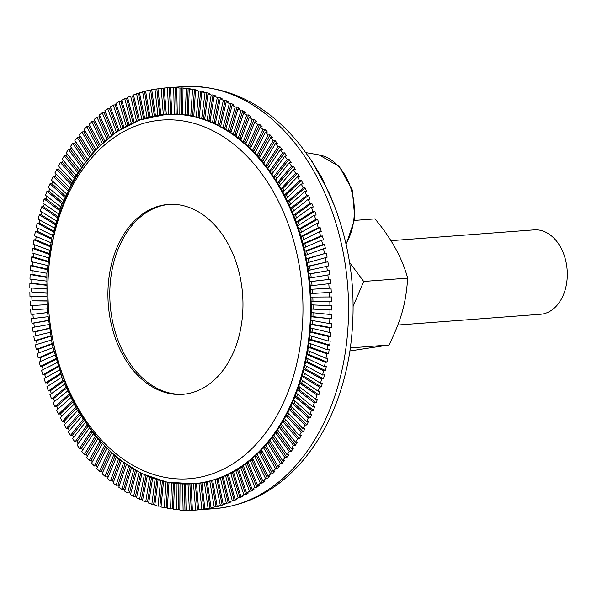 <?xml version="1.0" encoding="UTF-8"?>
<svg xmlns="http://www.w3.org/2000/svg" width="597" height="597" viewBox="0 0 597 597"><rect width="100%" height="100%" fill="white"/><g stroke="black" fill="none" stroke-linecap="round" stroke-linejoin="round"><path stroke-width="0.9" d="M311.679 160.899L328.589 191.771M334.559 205.965L321.477 176.876L308.962 156.832M82.707 450.011A211.614 149.631 85.7 0 1 81.408 448.295L79.543 448.437L90.983 431.041M89.072 428.504L77.125 445.131A211.614 149.631 85.7 0 0 79.543 448.437M81.408 448.295L91.945 432.28M93.266 433.959L81.796 451.392A211.614 149.631 85.7 0 0 84.304 454.563L95.244 436.385M87.468 456.011A211.614 149.631 85.7 0 1 86.169 454.421L96.281 437.616M86.169 454.421L84.304 454.563M97.61 439.168L86.632 457.392A211.614 149.631 85.7 0 0 89.229 460.421L99.647 441.474M92.393 461.742A211.614 149.631 85.7 0 1 91.095 460.28L100.766 442.698M91.095 460.28L89.229 460.421M102.087 444.116L91.639 463.115A211.614 149.631 85.7 0 0 94.319 465.988L104.184 446.302M97.475 467.197A211.614 149.631 85.7 0 1 96.184 465.847L105.378 447.511M96.184 465.847L94.319 465.988M106.699 448.81L96.796 468.548A211.614 149.631 85.7 0 0 99.55 471.272L108.855 450.869M102.706 472.361A211.614 149.631 85.7 0 1 101.415 471.13L110.117 452.048M101.415 471.13L99.55 471.272M111.43 453.235L102.102 473.682A211.614 149.631 85.7 0 0 104.93 476.249L113.639 455.168M165.966 114.423A185.16 130.93 85.7 0 1 170.302 114.199A185.16 130.93 85.7 0 1 175.794 114.199A185.16 130.93 85.7 0 1 181.294 114.534A185.16 130.93 85.7 0 1 186.786 115.184A185.16 130.93 85.7 0 1 192.271 116.161A185.16 130.93 85.7 0 1 197.734 117.46A185.16 130.93 85.7 0 1 203.167 119.072A185.16 130.93 85.7 0 1 208.562 121.004A185.16 130.93 85.7 0 1 213.898 123.251A185.16 130.93 85.7 0 1 219.181 125.803A185.16 130.93 85.7 0 1 224.39 128.661A185.16 130.93 85.7 0 1 229.524 131.818A185.16 130.93 85.7 0 1 234.576 135.265A185.16 130.93 85.7 0 1 239.524 138.997A185.16 130.93 85.7 0 1 244.374 143.019A185.16 130.93 85.7 0 1 249.106 147.31A185.16 130.93 85.7 0 1 253.718 151.862A185.16 130.93 85.7 0 1 258.202 156.683A185.16 130.93 85.7 0 1 262.546 161.742A185.16 130.93 85.7 0 1 266.747 167.048A185.16 130.93 85.7 0 1 270.792 172.585A185.16 130.93 85.7 0 1 274.68 178.346A185.16 130.93 85.7 0 1 278.403 184.316A185.16 130.93 85.7 0 1 281.956 190.488A185.16 130.93 85.7 0 1 285.321 196.853A185.16 130.93 85.7 0 1 288.508 203.398A185.16 130.93 85.7 0 1 291.508 210.107A185.16 130.93 85.7 0 1 294.306 216.972A185.16 130.93 85.7 0 1 296.903 223.979A185.16 130.93 85.7 0 1 299.298 231.121A185.16 130.93 85.7 0 1 301.478 238.382A185.16 130.93 85.7 0 1 303.448 245.748A185.16 130.93 85.7 0 1 305.201 253.21A185.16 130.93 85.7 0 1 306.739 260.755A185.16 130.93 85.7 0 1 308.045 268.359A185.16 130.93 85.7 0 1 309.134 276.023A185.16 130.93 85.7 0 1 309.992 283.724A185.16 130.93 85.7 0 1 310.627 291.455A185.16 130.93 85.7 0 1 311.03 299.201A185.16 130.93 85.7 0 1 311.201 306.94A185.16 130.93 85.7 0 1 311.141 314.671A185.16 130.93 85.7 0 1 310.858 322.373A185.16 130.93 85.7 0 1 310.336 330.029A185.16 130.93 85.7 0 1 309.589 337.641A185.16 130.93 85.7 0 1 308.619 345.178A185.16 130.93 85.7 0 1 307.418 352.633A185.16 130.93 85.7 0 1 305.992 359.998A185.16 130.93 85.7 0 1 304.343 367.252A185.16 130.93 85.7 0 1 302.485 374.394A185.16 130.93 85.7 0 1 300.403 381.393A185.16 130.93 85.7 0 1 298.112 388.259A185.16 130.93 85.7 0 1 295.619 394.96A185.16 130.93 85.7 0 1 292.918 401.497A185.16 130.93 85.7 0 1 290.023 407.855A185.16 130.93 85.7 0 1 286.926 414.019A185.16 130.93 85.7 0 1 283.65 419.982A185.16 130.93 85.7 0 1 280.187 425.736A185.16 130.93 85.7 0 1 276.553 431.265A185.16 130.93 85.7 0 1 272.747 436.556A185.16 130.93 85.7 0 1 268.777 441.616A185.16 130.93 85.7 0 1 264.65 446.422A185.16 130.93 85.7 0 1 260.374 450.966A185.16 130.93 85.7 0 1 255.956 455.25A185.16 130.93 85.7 0 1 251.412 459.257A185.16 130.93 85.7 0 1 246.733 462.981A185.16 130.93 85.7 0 1 241.942 466.421A185.16 130.93 85.7 0 1 237.046 469.563A185.16 130.93 85.7 0 1 232.046 472.406A185.16 130.93 85.7 0 1 226.95 474.951A185.16 130.93 85.7 0 1 221.778 477.182A185.16 130.93 85.7 0 1 216.532 479.107A185.16 130.93 85.7 0 1 211.219 480.712A185.16 130.93 85.7 0 1 205.853 481.995A185.16 130.93 85.7 0 1 200.435 482.958A185.16 130.93 85.7 0 1 194.988 483.6A185.16 130.93 85.7 0 1 193.853 483.697L193.122 483.749A185.16 130.93 -94.3 0 0 300.522 378.692A185.16 130.93 -94.3 0 0 281.224 190.547A185.16 130.93 -94.3 0 0 165.235 114.475A185.16 130.93 -94.3 0 0 48.618 308.97A185.16 130.93 -94.3 0 0 193.122 483.749L166.809 482.107L141.064 473.354L116.9 457.884L95.229 436.362L76.819 409.632L62.327 378.714L52.29 344.767L47.073 309.089L46.872 273.03L51.7 237.964L61.379 205.211L75.573 176.025L93.766 151.489L115.325 132.571L139.467 120.049L165.966 114.423M280.545 184.637L279.277 182.518L293.343 166.138A211.614 149.631 85.7 0 1 295.328 169.451L293.463 169.593L279.396 185.973L277.411 182.66L279.277 182.518M277.411 182.66L291.478 166.272L293.343 166.138M276.792 178.585L275.508 176.608L289.045 159.369A211.614 149.631 85.7 0 1 291.12 162.571L289.254 162.712L275.717 179.951L273.642 176.749L275.508 176.608M273.642 176.749L287.179 159.511L289.045 159.369M272.866 172.749L271.575 170.906L284.553 152.847A211.614 149.631 85.7 0 1 286.717 155.929L284.859 156.071L271.874 174.13L269.71 171.048L271.575 170.906M269.71 171.048L282.687 152.989L284.553 152.847M268.784 167.138L267.486 165.429L279.889 146.578A211.614 149.631 85.7 0 1 282.135 149.541L280.269 149.675L267.874 168.533L265.62 165.57L267.486 165.429M265.62 165.57L278.023 146.72L279.889 146.578M264.546 161.772L263.247 160.19L275.045 140.579A211.614 149.631 85.7 0 1 277.374 143.407L275.515 143.549L263.71 163.16L261.382 160.332L263.247 160.19M261.382 160.332L273.18 140.72L275.045 140.579M260.165 156.645L258.859 155.19L270.038 134.855A211.614 149.631 85.7 0 1 272.448 137.556L270.583 137.698L259.404 158.026L256.994 155.332L258.859 155.19M256.994 155.332L268.172 134.997L270.038 134.855M255.643 151.78L254.344 150.444L264.881 129.422A211.614 149.631 85.7 0 1 267.366 131.982L265.501 132.124L254.956 153.145L252.479 150.586L254.344 150.444M252.479 150.586L263.016 129.564L264.881 129.422M250.986 147.183L249.695 145.959L259.576 124.288A211.614 149.631 85.7 0 1 262.128 126.706L260.262 126.848L250.382 148.511L247.83 146.101L249.695 145.959M247.83 146.101L257.71 124.43L259.576 124.288M246.218 142.855L244.927 141.743L254.135 119.46A211.614 149.631 85.7 0 1 256.747 121.728L254.882 121.87L245.68 144.153L243.069 141.885L244.927 141.743M243.069 141.885L252.27 119.601L254.135 119.46M241.33 138.81L240.054 137.803L248.568 114.945A211.614 149.631 85.7 0 1 251.24 117.064L249.374 117.199L240.86 140.056L238.188 137.944L240.054 137.803M238.188 137.944L246.703 115.087L248.568 114.945M236.337 135.049L235.076 134.146L242.882 110.751A211.614 149.631 85.7 0 1 245.613 112.714L243.748 112.855L235.942 136.243L233.211 134.28L235.076 134.146M233.211 134.28L241.016 110.893L242.882 110.751M231.255 131.586L230.002 130.773L237.091 106.893A211.614 149.631 85.7 0 1 239.867 108.691L238.002 108.833L230.92 132.713L228.136 130.915L230.002 130.773M228.136 130.915L235.225 107.035L237.091 106.893M226.084 128.415L224.845 127.698L231.196 103.363A211.614 149.631 85.7 0 1 234.024 105.005L232.158 105.147L225.808 129.482L222.98 127.84L224.845 127.698M222.98 127.84L229.338 103.505L231.196 103.363M220.838 125.557L219.614 124.922L225.226 100.184A211.614 149.631 85.7 0 1 228.084 101.662L226.218 101.803L220.614 126.542L217.748 125.064L219.614 124.922M217.748 125.064L223.36 100.326L225.226 100.184M215.524 123.004L214.316 122.452L219.174 97.348A211.614 149.631 85.7 0 1 222.069 98.662L220.203 98.803L215.353 123.907L212.45 122.594L214.316 122.452M212.45 122.594L217.308 97.49L219.174 97.348M210.159 120.758L208.957 120.295L213.054 94.871A211.614 149.631 85.7 0 1 215.98 96.013L214.114 96.154L210.025 121.579L207.092 120.437L208.957 120.295M207.092 120.437L211.189 95.013L213.054 94.871M204.741 118.84L203.555 118.452L206.875 92.751A211.614 149.631 85.7 0 1 209.831 93.714L207.965 93.856L204.644 119.557L201.689 118.594L203.555 118.452M201.689 118.594L205.017 92.886L206.875 92.751M199.286 117.236L198.114 116.922L200.659 90.99A211.614 149.631 85.7 0 1 203.637 91.781L201.771 91.923L199.226 117.855L196.249 117.064L198.114 116.922M196.249 117.064L198.794 91.132L200.659 90.99M193.801 115.952L192.644 115.714L194.413 89.595A211.614 149.631 85.7 0 1 197.398 90.214L195.532 90.356L193.771 116.475L190.779 115.848L192.644 115.714M190.779 115.848L192.547 89.737L194.413 89.595M188.301 114.99L187.16 114.825L188.137 88.565A211.614 149.631 85.7 0 1 191.137 89.013L189.271 89.147L188.286 115.408L185.294 114.96L187.16 114.825M185.294 114.96L186.271 88.707L188.137 88.565M182.794 114.355L181.66 114.258L181.854 87.908A211.614 149.631 85.7 0 1 184.854 88.177L182.988 88.319L182.794 114.669L179.794 114.4L181.66 114.258M179.794 114.4L179.988 88.05L181.854 87.908M177.287 114.049L176.16 114.012L175.57 87.617A211.614 149.631 85.7 0 1 178.57 87.707L176.705 87.849L177.294 114.243L174.294 114.154L176.16 114.012M174.294 114.154L173.705 87.759L175.57 87.617M171.794 114.064L170.667 114.094L169.302 87.699A211.614 149.631 85.7 0 1 172.294 87.61L170.429 87.752L171.802 114.154L168.802 114.236L170.667 114.094M168.802 114.236L167.436 87.841L169.302 87.699M163.332 114.639L161.183 88.289L163.048 88.155A211.614 149.631 85.7 0 1 164.168 88.043M165.197 114.475L163.048 88.155M165.645 87.916A211.614 149.631 85.7 0 1 165.839 87.901A211.614 149.631 85.7 0 1 166.026 87.886L164.16 88.028L166.317 114.385L165.399 114.46M157.892 115.318L154.966 89.117L156.832 88.975A211.614 149.631 85.7 0 1 157.944 88.796M159.742 115.049L156.832 88.975M161.183 88.289A211.614 149.631 85.7 0 0 157.929 88.677L160.854 114.908M152.481 116.311L148.787 90.304L150.653 90.162A211.614 149.631 85.7 0 1 151.765 89.923M154.31 115.937L150.653 90.162M154.966 89.117A211.614 149.631 85.7 0 0 151.735 89.692L155.421 115.728M147.108 117.616L142.668 91.863L144.534 91.722A211.614 149.631 85.7 0 1 145.646 91.408M148.914 117.139L144.534 91.722M148.787 90.304A211.614 149.631 85.7 0 0 145.586 91.072L150.034 116.87M141.795 119.236L136.616 93.781L138.482 93.639A211.614 149.631 85.7 0 1 139.586 93.259M143.571 118.661L138.482 93.639M142.668 91.863A211.614 149.631 85.7 0 0 139.497 92.819L144.683 118.318M136.534 121.161L130.639 96.065L132.504 95.923A211.614 149.631 85.7 0 1 133.609 95.468M138.28 120.49L132.504 95.923M136.616 93.781A211.614 149.631 85.7 0 0 133.482 94.93L139.392 120.079M131.347 123.4L124.743 98.699L126.609 98.557A211.614 149.631 85.7 0 1 127.713 98.035M133.049 122.631L126.609 98.557M130.639 96.065A211.614 149.631 85.7 0 0 127.549 97.393L134.168 122.146M126.243 125.937L118.952 101.684L120.81 101.542A211.614 149.631 85.7 0 1 121.922 100.945M127.892 125.079L120.81 101.542M124.743 98.699A211.614 149.631 85.7 0 0 121.706 100.214L129.012 124.519M121.221 128.78L113.258 105.02L115.124 104.878A211.614 149.631 85.7 0 1 116.236 104.199M122.818 127.833L115.124 104.878M118.952 101.684A211.614 149.631 85.7 0 0 115.96 103.385L123.945 127.198M116.296 131.915L107.691 108.691L109.557 108.55A211.614 149.631 85.7 0 1 110.661 107.788M117.833 130.892L109.557 108.55M113.258 105.02A211.614 149.631 85.7 0 0 110.333 106.9L118.96 130.176M111.475 135.347L102.244 112.706L104.109 112.564A211.614 149.631 85.7 0 1 105.221 111.706M112.952 134.258L104.109 112.564M107.691 108.691A211.614 149.631 85.7 0 0 104.826 110.751L114.079 133.444M106.766 139.064L96.938 117.034L98.803 116.9A211.614 149.631 85.7 0 1 99.908 115.952M108.176 137.907L98.803 116.9M102.244 112.706A211.614 149.631 85.7 0 0 99.453 114.93L109.311 137.011M102.177 143.064L91.774 121.691L93.639 121.549A211.614 149.631 85.7 0 1 94.744 120.512M103.52 141.855L93.639 121.549M96.938 117.034A211.614 149.631 85.7 0 0 94.222 119.43L104.654 140.862M97.721 147.347L86.766 126.661L88.632 126.519A211.614 149.631 85.7 0 1 89.737 125.377M98.99 146.078L88.632 126.519M91.774 121.691A211.614 149.631 85.7 0 0 89.132 124.251L100.124 144.989M93.401 151.892L81.916 131.93L83.781 131.788A211.614 149.631 85.7 0 1 84.886 130.549M94.595 150.593L83.781 131.788M86.766 126.661A211.614 149.631 85.7 0 0 84.214 129.377L95.721 149.392M89.229 156.705L77.244 137.489L79.11 137.347A211.614 149.631 85.7 0 1 80.207 135.997M90.348 155.369L79.11 137.347M81.916 131.93A211.614 149.631 85.7 0 0 79.453 134.795L91.468 154.071M85.207 161.78L72.752 143.332L74.618 143.19A211.614 149.631 85.7 0 1 75.7 141.735M86.252 160.421L74.618 143.19M77.244 137.489A211.614 149.631 85.7 0 0 74.879 140.511L87.363 159.003M81.349 167.093L68.446 149.451L70.312 149.31A211.614 149.631 85.7 0 1 71.386 147.735M82.311 165.72L70.312 149.31M72.752 143.332A211.614 149.631 85.7 0 0 70.483 146.496L83.416 164.19M77.655 172.652L64.342 155.832L66.207 155.69A211.614 149.631 85.7 0 1 67.26 153.996M78.543 171.272L66.207 155.69M68.446 149.451A211.614 149.631 85.7 0 0 66.274 152.757L79.625 169.623M74.14 178.443L60.431 162.466L62.297 162.324A211.614 149.631 85.7 0 1 63.334 160.503M74.946 177.07L62.297 162.324M64.342 155.832A211.614 149.631 85.7 0 0 62.275 159.265L76.013 175.287M70.804 184.451L56.737 169.339L58.603 169.197A211.614 149.631 85.7 0 1 59.61 167.25M71.536 183.092L58.603 169.197M60.431 162.466A211.614 149.631 85.7 0 0 58.476 166.026L72.58 181.182M67.662 190.674L53.252 176.436L55.118 176.294A211.614 149.631 85.7 0 1 56.103 174.22M68.319 189.331L55.118 176.294M56.737 169.339A211.614 149.631 85.7 0 0 54.887 173.018L69.334 187.294M64.715 197.092L49.999 183.749L51.857 183.607A211.614 149.631 85.7 0 1 52.812 181.398M65.297 195.786L51.857 183.607M53.252 176.436A211.614 149.631 85.7 0 0 51.521 180.234L66.282 193.607M61.969 203.704L46.962 191.264L48.827 191.122A211.614 149.631 85.7 0 1 49.745 188.779M62.476 202.435L48.827 191.122M49.999 183.749A211.614 149.631 85.7 0 0 48.379 187.652L63.424 200.122M59.431 210.487L44.163 198.973L46.029 198.831A211.614 149.631 85.7 0 1 46.902 196.346M59.872 209.271L46.029 198.831M46.962 191.264A211.614 149.631 85.7 0 0 45.476 195.271L60.775 206.816M57.103 217.442L41.603 206.853L43.469 206.711A211.614 149.631 85.7 0 1 44.29 204.092M57.476 216.278L43.469 206.711M44.163 198.973A211.614 149.631 85.7 0 0 42.797 203.07L58.334 213.681M54.999 224.547L39.29 214.898L41.156 214.756A211.614 149.631 85.7 0 1 41.917 211.987M55.305 223.45L41.156 214.756M41.603 206.853A211.614 149.631 85.7 0 0 40.365 211.04L56.103 220.711M53.111 231.793L37.223 223.084L39.089 222.942A211.614 149.631 85.7 0 1 39.79 220.039M53.357 230.77L39.089 222.942M39.29 214.898A211.614 149.631 85.7 0 0 38.178 219.159L54.096 227.882M51.446 239.166L35.402 231.412L37.268 231.27A211.614 149.631 85.7 0 1 37.902 228.226M51.648 238.218L37.268 231.27M37.223 223.084A211.614 149.631 85.7 0 0 36.238 227.42L52.312 235.188M50.014 246.651L33.835 239.852L35.701 239.71A211.614 149.631 85.7 0 1 36.26 236.524M50.163 245.792L35.701 239.71M35.402 231.412A211.614 149.631 85.7 0 0 34.551 235.808L50.752 242.613M48.812 254.232L32.522 248.397L34.387 248.255A211.614 149.631 85.7 0 1 34.865 244.934M48.924 253.464L34.387 248.255M33.835 239.852A211.614 149.631 85.7 0 0 33.119 244.307L49.424 250.15M47.842 261.904L31.469 257.031L33.335 256.897A211.614 149.631 85.7 0 1 33.723 253.434M47.924 261.232L33.335 256.897M32.522 248.397A211.614 149.631 85.7 0 0 31.939 252.904L48.335 257.777M47.118 269.65L30.678 265.747L32.544 265.605A211.614 149.631 85.7 0 1 32.842 262.008M47.163 269.075L32.544 265.605M31.469 257.031A211.614 149.631 85.7 0 0 31.029 261.576L47.476 265.486M46.626 277.441L30.148 274.508L32.014 274.374A211.614 149.631 85.7 0 1 32.208 270.642M46.648 276.978L32.014 274.374M30.678 265.747A211.614 149.631 85.7 0 0 30.372 270.322L46.857 273.254M46.372 285.284L29.887 283.321L31.753 283.179A211.614 149.631 85.7 0 1 31.835 279.329M46.379 284.918L31.753 283.179M30.148 274.508A211.614 149.631 85.7 0 0 29.977 279.112L46.476 281.075M46.365 293.149L31.745 292.015A211.614 149.631 85.7 0 1 31.716 288.053M46.357 292.896L31.745 292.015M29.887 283.321A211.614 149.631 85.7 0 0 29.85 287.941L46.335 288.926M46.588 301.03L32.007 300.866A211.614 149.631 85.7 0 1 31.85 296.784M46.581 300.888L32.007 300.866M29.88 292.157A211.614 149.631 85.7 0 0 29.984 296.784L46.439 296.799M47.059 308.903L32.529 309.716A211.614 149.631 85.7 0 1 32.245 305.522M47.059 308.873L32.529 309.716M30.141 301.007A211.614 149.631 85.7 0 0 30.38 305.634L46.775 304.679M47.767 316.761L31.447 318.686A211.614 149.631 85.7 0 0 31.962 323.283L48.178 320.395M33.305 318.462A211.614 149.631 85.7 0 1 32.902 314.335L47.357 312.552M32.902 314.335L47.364 312.627M48.715 324.589L32.492 327.477A211.614 149.631 85.7 0 0 33.141 332.051L49.23 328.201M34.335 327.149A211.614 149.631 85.7 0 1 33.828 323.141L31.962 323.283M33.828 323.141L48.2 320.582M49.894 332.365L33.798 336.223A211.614 149.631 85.7 0 0 34.581 340.768L50.521 335.947M35.611 335.79A211.614 149.631 85.7 0 1 35.007 331.91L33.141 332.051M35.007 331.91L49.275 328.492M51.312 340.081L35.357 344.902A211.614 149.631 85.7 0 0 36.275 349.402L52.043 343.633M37.141 344.357A211.614 149.631 85.7 0 1 36.447 340.626L34.581 340.768M36.447 340.626L50.596 336.35M52.954 347.723L37.171 353.499A211.614 149.631 85.7 0 0 38.215 357.954L53.797 351.23M38.924 352.857A211.614 149.631 85.7 0 1 38.133 349.26L36.275 349.402M38.133 349.26L52.155 344.133M54.827 355.267L39.23 361.998A211.614 149.631 85.7 0 0 40.409 366.401L55.775 358.73M40.947 361.26A211.614 149.631 85.7 0 1 40.081 357.812L38.215 357.954M40.081 357.812L53.946 351.827M56.924 362.715L41.544 370.394A211.614 149.631 85.7 0 0 42.85 374.729L57.976 366.125M43.208 369.565A211.614 149.631 85.7 0 1 42.275 366.26L55.969 359.424M42.275 366.26L40.409 366.401M59.245 370.043L44.096 378.662A211.614 149.631 85.7 0 0 45.529 382.923L60.387 373.386M45.708 377.744A211.614 149.631 85.7 0 1 44.715 374.588L58.222 366.901M44.715 374.588L42.85 374.729M61.775 377.237L46.887 386.789A211.614 149.631 85.7 0 0 48.439 390.975L63.021 380.513M48.447 385.789A211.614 149.631 85.7 0 1 47.394 382.781L60.693 374.244M47.394 382.781L45.529 382.923M64.513 384.281L49.909 394.759A211.614 149.631 85.7 0 0 51.581 398.863L65.857 387.483M51.409 393.684A211.614 149.631 85.7 0 1 50.305 390.834L63.379 381.446M50.305 390.834L48.439 390.975M67.461 391.169L53.163 402.565A211.614 149.631 85.7 0 0 54.954 406.572L68.894 394.296M54.596 401.423A211.614 149.631 85.7 0 1 53.446 398.721L66.282 388.49M53.446 398.721L51.581 398.863M70.61 397.886L56.64 410.191A211.614 149.631 85.7 0 0 58.543 414.094L72.125 400.93M58.006 408.99A211.614 149.631 85.7 0 1 56.819 406.43L54.954 406.572M56.819 406.43L69.394 395.356M73.946 404.423L60.334 417.616A211.614 149.631 85.7 0 0 62.342 421.415L75.543 407.37M61.625 416.363A211.614 149.631 85.7 0 1 60.409 413.952L58.543 414.094M60.409 413.952L72.692 402.042M77.468 410.758L64.237 424.84A211.614 149.631 85.7 0 0 66.357 428.527L79.147 413.617M65.454 423.542A211.614 149.631 85.7 0 1 65.148 422.997A211.614 149.631 85.7 0 1 64.207 421.281L62.342 421.415M64.207 421.281L76.192 408.527M81.17 416.893L68.342 431.84A211.614 149.631 85.7 0 0 70.558 435.407L82.931 419.654M69.483 430.504A211.614 149.631 85.7 0 1 68.222 428.385L66.357 428.527M68.222 428.385L79.871 414.811M85.035 422.81L72.64 438.608A211.614 149.631 85.7 0 0 74.961 442.049L86.878 425.46M73.707 437.25A211.614 149.631 85.7 0 1 72.424 435.265L70.558 435.407M72.424 435.265L83.729 420.87M78.117 443.758A211.614 149.631 85.7 0 1 76.826 441.907L74.961 442.049M76.826 441.907L87.759 426.698M116.281 457.377L107.542 478.518A211.614 149.631 85.7 0 0 110.438 480.913L118.534 459.183M108.079 477.227A211.614 149.631 85.7 0 1 106.796 476.107L104.93 476.249M106.796 476.107L114.975 456.302M121.228 461.242L113.117 483.033A211.614 149.631 85.7 0 0 116.072 485.264L123.527 462.914M113.572 481.786A211.614 149.631 85.7 0 1 112.303 480.772L110.438 480.913M112.303 480.772L119.945 460.272M126.28 464.817L118.796 487.219A211.614 149.631 85.7 0 0 121.81 489.279L128.616 466.354M119.191 486.033A211.614 149.631 85.7 0 1 117.937 485.122L116.072 485.264M117.937 485.122L125.004 463.944M131.415 468.093L124.594 491.085A211.614 149.631 85.7 0 0 127.654 492.965L133.788 469.496M124.922 489.958A211.614 149.631 85.7 0 1 123.676 489.137L121.81 489.279M123.676 489.137L130.153 467.324M136.623 471.078L130.482 494.607A211.614 149.631 85.7 0 0 133.594 496.316L139.026 472.339M130.758 493.555A211.614 149.631 85.7 0 1 129.519 492.823L127.654 492.965M129.519 492.823L135.377 470.391M141.907 473.757L136.459 497.794A211.614 149.631 85.7 0 0 139.608 499.316L144.34 474.876M136.676 496.816A211.614 149.631 85.7 0 1 135.459 496.174L133.594 496.316M135.459 496.174L140.676 473.16M147.243 476.13L142.511 500.622A211.614 149.631 85.7 0 0 145.698 501.965L149.698 477.115M142.683 499.726A211.614 149.631 85.7 0 1 141.474 499.174L139.608 499.316M141.474 499.174L146.034 475.622M152.638 478.197L148.631 503.107A211.614 149.631 85.7 0 0 151.847 504.256L155.108 479.04M148.757 502.301A211.614 149.631 85.7 0 1 147.563 501.823L145.698 501.965M147.563 501.823L151.437 477.764M158.071 479.951L154.802 505.226A211.614 149.631 85.7 0 0 158.048 506.189L160.556 480.652M154.892 504.517A211.614 149.631 85.7 0 1 153.713 504.114L151.847 504.256M153.713 504.114L156.884 479.6M163.533 481.398L161.018 506.987A211.614 149.631 85.7 0 0 164.279 507.763L166.026 481.951M161.078 506.375A211.614 149.631 85.7 0 1 159.914 506.047L158.048 506.189M159.914 506.047L162.362 481.115M169.018 482.525L167.272 508.383A211.614 149.631 85.7 0 0 170.548 508.965L171.518 482.936M167.302 507.868A211.614 149.631 85.7 0 1 166.145 507.622L164.279 507.763M166.145 507.622L167.854 482.316M174.518 483.339L173.54 509.413A211.614 149.631 85.7 0 0 176.824 509.801L177.018 483.607M173.555 509.002A211.614 149.631 85.7 0 1 172.406 508.823L170.548 508.965M172.406 508.823L173.369 483.197M180.025 483.839L179.824 510.069A211.614 149.631 85.7 0 0 183.107 510.263L182.525 483.958M179.824 509.771A211.614 149.631 85.7 0 1 178.69 509.659L176.824 509.801M178.69 509.659L178.884 483.757M185.525 484.018L186.107 510.36A211.614 149.631 85.7 0 0 189.391 510.36L188.018 483.995M186.107 510.166A211.614 149.631 85.7 0 1 184.973 510.122L183.107 510.263M184.973 510.122L184.391 484.01M191.01 483.883L192.383 510.278A211.614 149.631 85.7 0 0 195.652 510.084L193.495 483.734L196.48 483.473L198.629 509.823L200.495 509.681A211.614 149.631 85.7 0 1 197.704 509.928A211.614 149.631 85.7 0 1 197.517 509.942L195.652 510.084M192.376 510.196A211.614 149.631 85.7 0 1 191.256 510.219L189.391 510.36M191.256 510.219L189.891 483.936M197.517 509.942L195.361 483.592L193.495 483.734M195.361 483.592L196.48 483.495M200.435 482.958L201.92 482.742L204.853 509.002L206.719 508.86A211.614 149.631 85.7 0 1 203.749 509.301L201.89 509.442L198.958 483.182L200.435 482.958M203.749 509.301L200.823 483.04L198.958 483.182M200.823 483.04L201.935 482.876M205.853 481.995L207.323 481.689L211.025 507.808L212.89 507.666A211.614 149.631 85.7 0 1 209.95 508.286L208.084 508.428L204.375 482.301L205.853 481.995M209.95 508.286L206.241 482.16L204.375 482.301M206.241 482.16L207.353 481.928M211.219 480.712L212.674 480.316L217.144 506.256L219.009 506.114A211.614 149.631 85.7 0 1 216.099 506.905L214.233 507.04L209.763 481.1L211.219 480.712M216.099 506.905L211.622 480.966L209.763 481.1M211.622 480.966L212.733 480.66M216.532 479.107L217.972 478.622L223.203 504.331L225.062 504.196A211.614 149.631 85.7 0 1 222.181 505.152L220.315 505.293L215.092 479.585L216.532 479.107M222.181 505.152L216.957 479.443L215.092 479.585M216.957 479.443L218.062 479.078M221.778 477.182L223.203 476.615L229.181 502.055L231.046 501.913A211.614 149.631 85.7 0 1 228.196 503.047L226.338 503.189L220.353 477.749L221.778 477.182M228.196 503.047L222.218 477.607L220.353 477.749M222.218 477.607L223.33 477.167M226.95 474.951L228.352 474.302L235.069 499.42L236.934 499.279A211.614 149.631 85.7 0 1 234.136 500.577L232.27 500.719L225.554 475.6L226.95 474.951M234.136 500.577L227.42 475.458L225.554 475.6M227.42 475.458L228.524 474.943M232.046 472.406L233.42 471.675L240.867 496.428L242.733 496.286A211.614 149.631 85.7 0 1 239.979 497.756L238.113 497.898L230.666 473.145L232.046 472.406M239.979 497.756L232.531 473.003L230.666 473.145M232.531 473.003L233.643 472.414M237.046 469.563L238.397 468.749L246.554 493.092L248.419 492.958A211.614 149.631 85.7 0 1 245.718 494.592L243.852 494.726L235.696 470.384L237.046 469.563M245.718 494.592L237.561 470.242L235.696 470.384M237.561 470.242L238.673 469.57M241.942 466.421L243.27 465.518L252.128 489.421L253.994 489.279A211.614 149.631 85.7 0 1 251.344 491.077L249.479 491.219L240.621 467.317L241.942 466.421M251.344 491.077L242.486 467.175L240.621 467.317M242.486 467.175L243.598 466.421M246.733 462.981L248.031 462.003L257.568 485.413L259.434 485.271A211.614 149.631 85.7 0 1 256.852 487.227L254.986 487.368L245.442 463.959L246.733 462.981M256.852 487.227L247.307 463.817L245.442 463.959M247.307 463.817L248.427 462.973M251.412 459.257L252.665 458.197L262.881 481.078L264.747 480.936A211.614 149.631 85.7 0 1 262.225 483.048L260.359 483.189L250.15 460.309L251.412 459.257M262.225 483.048L252.016 460.168L250.15 460.309M252.016 460.168L253.128 459.235M255.956 455.25L257.18 454.116L268.046 476.421L269.911 476.279A211.614 149.631 85.7 0 1 267.463 478.54L265.598 478.682L254.732 456.377L255.956 455.25M267.463 478.54L256.598 456.242L254.732 456.377M256.598 456.242L257.717 455.212M260.374 450.966L261.561 449.765L273.053 471.458L274.918 471.317A211.614 149.631 85.7 0 1 272.545 473.727L270.68 473.869L259.188 452.175L260.374 450.966M272.545 473.727L261.053 452.033L259.188 452.175M261.053 452.033L262.165 450.907M264.65 446.422L265.792 445.146L277.896 466.19L279.762 466.048A211.614 149.631 85.7 0 1 277.471 468.6L275.605 468.742L263.501 447.698L264.65 446.422M277.471 468.6L265.367 447.556L263.501 447.698M265.367 447.556L266.471 446.325M268.777 441.616L269.881 440.273L282.568 460.623L284.433 460.488A211.614 149.631 85.7 0 1 282.224 463.175L280.359 463.317L267.672 442.959L268.777 441.616M282.224 463.175L269.538 442.817L267.672 442.959M269.538 442.817L270.635 441.481M273.545 437.832L271.68 437.974L273.807 435.146L287.06 454.78L288.926 454.638A211.614 149.631 85.7 0 1 286.806 457.466L273.545 437.832L274.635 436.377M286.806 457.466L284.941 457.608L271.68 437.974M277.404 432.601L275.538 432.735L277.568 429.788L291.366 448.66L293.231 448.519A211.614 149.631 85.7 0 1 291.202 451.474L277.404 432.601L278.478 431.034M291.202 451.474L289.336 451.616L275.538 432.735M281.083 427.131L279.217 427.273L281.157 424.191L295.478 442.28L297.343 442.138A211.614 149.631 85.7 0 1 295.403 445.22L281.083 427.131L282.15 425.445M295.403 445.22L293.537 445.362L279.217 427.273M284.597 421.437L282.732 421.579L284.568 418.385L299.381 435.653L301.246 435.512A211.614 149.631 85.7 0 1 299.41 438.705L284.597 421.437L285.635 419.624M299.41 438.705L297.545 438.847L282.732 421.579M287.926 415.534L286.06 415.676L287.799 412.363L303.082 428.78L304.948 428.639A211.614 149.631 85.7 0 1 303.209 431.952L287.926 415.534L288.941 413.594M303.209 431.952L301.343 432.086L286.06 415.676M291.067 409.423L289.202 409.564L290.836 406.147L306.56 421.683L308.425 421.542A211.614 149.631 85.7 0 1 306.791 424.96L291.067 409.423L292.06 407.348M306.791 424.96L304.925 425.094L289.202 409.564M294.022 403.117L292.157 403.259L293.679 399.736L309.821 414.363L311.686 414.228A211.614 149.631 85.7 0 1 310.156 417.743L294.022 403.117L294.978 400.908M310.156 417.743L308.291 417.885L292.157 403.259M296.776 396.624L294.911 396.766L296.328 393.154L312.85 406.848L314.716 406.706A211.614 149.631 85.7 0 1 313.298 410.318L296.776 396.624L297.694 394.289M313.298 410.318L311.433 410.46L294.911 396.766M299.328 389.968L297.463 390.11L298.769 386.408L315.649 399.147L317.514 399.005A211.614 149.631 85.7 0 1 316.209 402.706L299.328 389.968L300.201 387.49M316.209 402.706L314.343 402.848L297.463 390.11M301.672 383.147L299.806 383.289L301 379.505L318.208 391.259L320.074 391.125A211.614 149.631 85.7 0 1 318.88 394.908L301.672 383.147L302.5 380.528M318.88 394.908L317.014 395.05L299.806 383.289M303.813 376.177L301.948 376.319L303.022 372.461L320.522 383.222L322.387 383.08A211.614 149.631 85.7 0 1 321.313 386.938L303.813 376.177L304.582 373.416M321.313 386.938L319.447 387.08L301.948 376.319M305.731 369.08L303.866 369.222L304.828 365.289L322.596 375.028L324.462 374.886A211.614 149.631 85.7 0 1 323.499 378.819L305.731 369.08L306.44 366.177M323.499 378.819L321.641 378.961L303.866 369.222M307.44 361.849L305.574 361.991L306.41 358.006L324.417 366.707L326.283 366.565A211.614 149.631 85.7 0 1 325.44 370.55L307.44 361.849L308.074 358.804M325.44 370.55L323.574 370.692L305.574 361.991M308.925 354.514L307.059 354.655L307.776 350.611L325.984 358.26L327.85 358.118A211.614 149.631 85.7 0 1 327.134 362.163L308.925 354.514L309.485 351.334M327.134 362.163L325.268 362.304L307.059 354.655M310.186 347.081L308.321 347.223L308.91 343.133L327.29 349.715L329.156 349.573A211.614 149.631 85.7 0 1 328.566 353.67L310.186 347.081L310.664 343.76M328.566 353.67L326.701 353.812L308.321 347.223M311.224 339.566L309.358 339.708L309.828 335.574L328.343 341.081L330.208 340.939A211.614 149.631 85.7 0 1 329.738 345.073L311.224 339.566L311.612 336.104M329.738 345.073L327.872 345.215L309.358 339.708M312.03 331.977L310.164 332.111L310.507 327.947L329.134 332.372L330.999 332.23A211.614 149.631 85.7 0 1 330.656 336.395L312.03 331.977L312.328 328.38M330.656 336.395L328.79 336.536L310.164 332.111M312.612 324.328L310.746 324.469L310.962 320.276L329.663 323.604L331.529 323.462A211.614 149.631 85.7 0 1 331.313 327.656L312.612 324.328L312.806 320.604M331.313 327.656L329.447 327.798L310.746 324.469M312.962 316.634L311.097 316.776L311.194 312.567L331.798 314.649A211.614 149.631 85.7 0 1 331.701 318.865L312.962 316.634L313.044 312.783M331.701 318.865L311.097 316.776M313.082 308.91L311.216 309.052L311.186 304.828L331.798 305.813A211.614 149.631 85.7 0 1 331.828 310.037L313.082 308.91L313.052 304.94M331.828 310.037L311.216 309.052M312.97 301.172L311.104 301.313L310.947 297.082L331.536 296.963A211.614 149.631 85.7 0 1 331.693 301.194L312.97 301.172L312.821 297.09M331.693 301.194L311.104 301.313M312.634 293.425L310.768 293.567L310.485 289.344L331.014 288.12A211.614 149.631 85.7 0 1 331.298 292.343L312.634 293.425L312.35 289.232M331.298 292.343L310.768 293.567M312.052 285.612L311.656 281.478L330.231 279.292A211.614 149.631 85.7 0 1 330.641 283.5L310.201 285.829L309.791 281.62L311.656 281.478M309.791 281.62L330.231 279.292M311.238 277.792L310.731 273.784L329.186 270.493A211.614 149.631 85.7 0 1 329.716 274.687L309.403 278.12L308.865 273.926L310.731 273.784M308.865 273.926L329.186 270.493M310.194 270.008L309.589 266.135L327.887 261.755A211.614 149.631 85.7 0 1 328.537 265.919L308.373 270.441L307.724 266.277L309.589 266.135M307.724 266.277L327.887 261.755M308.918 262.277L308.216 258.546L326.328 253.076A211.614 149.631 85.7 0 1 327.104 257.21L307.127 262.822L306.351 258.688L308.216 258.546M306.351 258.688L326.328 253.076M307.41 254.613L306.619 251.024L324.514 244.479A211.614 149.631 85.7 0 1 325.41 248.568L323.544 248.71L305.649 255.255L304.754 251.165L306.619 251.024M304.754 251.165L322.649 244.613L324.514 244.479M305.671 247.031L304.806 243.583L322.447 235.972A211.614 149.631 85.7 0 1 323.462 240.024L321.596 240.158L303.955 247.77L302.94 243.725L304.806 243.583M302.94 243.725L320.582 236.113L322.447 235.972M303.716 239.546L302.776 236.248L320.134 227.584A211.614 149.631 85.7 0 1 321.268 231.576L319.402 231.718L302.045 240.382L300.91 236.39L302.776 236.248M300.91 236.39L318.276 227.726L320.134 227.584M301.537 232.166L300.537 229.017L317.582 219.315A211.614 149.631 85.7 0 1 318.835 223.248L316.97 223.382L299.918 233.084L298.672 229.158L300.537 229.017M298.672 229.158L315.716 219.457L317.582 219.315M299.142 224.912L298.082 221.905L314.791 211.189A211.614 149.631 85.7 0 1 316.156 215.047L314.291 215.189L297.582 225.912L296.224 222.047L298.082 221.905M296.224 222.047L312.925 211.331L314.791 211.189M296.537 217.786L295.433 214.935L311.768 203.211A211.614 149.631 85.7 0 1 313.238 207.002L311.373 207.144L295.037 218.86L293.567 215.077L295.433 214.935M293.567 215.077L309.903 203.353L311.768 203.211M293.731 210.808L292.582 208.114L308.515 195.406A211.614 149.631 85.7 0 1 310.097 199.114L308.231 199.256L292.291 211.957L290.717 208.249L292.582 208.114M290.717 208.249L306.649 195.547L308.515 195.406M290.724 203.995L289.53 201.443L305.037 187.786A211.614 149.631 85.7 0 1 306.724 191.398L304.858 191.54L289.351 205.204L287.664 201.585L289.53 201.443M287.664 201.585L303.172 187.928L305.037 187.786M287.515 197.353L286.291 194.95L301.351 180.354A211.614 149.631 85.7 0 1 303.134 183.876L301.269 184.018L286.217 198.614L284.426 195.092L286.291 194.95M284.426 195.092L299.485 180.495L301.351 180.354M297.47 176.697L282.896 192.197L281.008 188.779L295.582 173.279L297.448 173.137A211.614 149.631 85.7 0 1 299.336 176.555L297.47 176.697A211.614 149.631 85.7 0 1 299.485 180.495M301.269 184.018A211.614 149.631 85.7 0 1 303.172 187.928M304.858 191.54A211.614 149.631 85.7 0 1 306.649 195.547M308.231 199.256A211.614 149.631 85.7 0 1 309.903 203.353M311.373 207.144A211.614 149.631 85.7 0 1 312.925 211.331M314.291 215.189A211.614 149.631 85.7 0 1 315.716 219.457M316.97 223.382A211.614 149.631 85.7 0 1 318.276 227.726M319.402 231.718A211.614 149.631 85.7 0 1 320.582 236.113M321.596 240.158A211.614 149.631 85.7 0 1 322.649 244.613M323.544 248.71A211.614 149.631 85.7 0 1 324.462 253.218M325.238 257.352A211.614 149.631 85.7 0 1 326.022 261.896M326.671 266.061A211.614 149.631 85.7 0 1 327.32 270.635M327.857 274.829A211.614 149.631 85.7 0 1 328.365 279.433M328.775 283.642A211.614 149.631 85.7 0 1 329.148 288.261M329.432 292.478A211.614 149.631 85.7 0 1 329.671 297.105M329.828 301.328A211.614 149.631 85.7 0 1 329.932 305.955M329.962 310.179A211.614 149.631 85.7 0 1 329.932 314.791M329.835 319.007A211.614 149.631 85.7 0 1 329.663 323.604M329.447 327.798A211.614 149.631 85.7 0 1 329.134 332.372M328.79 336.536A211.614 149.631 85.7 0 1 328.343 341.081M327.872 345.215A211.614 149.631 85.7 0 1 327.29 349.715M326.701 353.812A211.614 149.631 85.7 0 1 325.984 358.26M325.268 362.304A211.614 149.631 85.7 0 1 324.417 366.707M323.574 370.692A211.614 149.631 85.7 0 1 322.596 375.028M321.641 378.961A211.614 149.631 85.7 0 1 320.522 383.222M319.447 387.08A211.614 149.631 85.7 0 1 318.208 391.259M317.014 395.05A211.614 149.631 85.7 0 1 315.649 399.147M314.343 402.848A211.614 149.631 85.7 0 1 312.85 406.848M311.433 410.46A211.614 149.631 85.7 0 1 309.821 414.363M308.291 417.885A211.614 149.631 85.7 0 1 306.56 421.683M304.925 425.094A211.614 149.631 85.7 0 1 303.082 428.78M301.343 432.086A211.614 149.631 85.7 0 1 299.381 435.653M297.545 438.847A211.614 149.631 85.7 0 1 295.478 442.28M293.537 445.362A211.614 149.631 85.7 0 1 291.366 448.66M289.336 451.616A211.614 149.631 85.7 0 1 287.06 454.78M284.941 457.608A211.614 149.631 85.7 0 1 282.568 460.623M280.359 463.317A211.614 149.631 85.7 0 1 277.896 466.19M275.605 468.742A211.614 149.631 85.7 0 1 273.053 471.458M270.68 473.869A211.614 149.631 85.7 0 1 268.046 476.421M265.598 478.682A211.614 149.631 85.7 0 1 262.881 481.078M260.359 483.189A211.614 149.631 85.7 0 1 257.568 485.413M254.986 487.368A211.614 149.631 85.7 0 1 252.128 489.421M249.479 491.219A211.614 149.631 85.7 0 1 246.554 493.092M243.852 494.726A211.614 149.631 85.7 0 1 240.867 496.428M238.113 497.898A211.614 149.631 85.7 0 1 235.069 499.42M232.27 500.719A211.614 149.631 85.7 0 1 229.181 502.055M226.338 503.189A211.614 149.631 85.7 0 1 223.203 504.331M220.315 505.293A211.614 149.631 85.7 0 1 217.144 506.256M214.233 507.04A211.614 149.631 85.7 0 1 211.025 507.808M208.084 508.428A211.614 149.631 85.7 0 1 204.853 509.002M201.89 509.442A211.614 149.631 85.7 0 1 198.629 509.823M31.044 314.47A211.614 149.631 85.7 0 1 30.663 309.858M164.16 88.028A211.614 149.631 85.7 0 1 167.436 87.841M170.429 87.752A211.614 149.631 85.7 0 1 173.705 87.759M176.705 87.849A211.614 149.631 85.7 0 1 179.988 88.05M182.988 88.319A211.614 149.631 85.7 0 1 186.271 88.707M189.271 89.147A211.614 149.631 85.7 0 1 192.547 89.737M195.532 90.356A211.614 149.631 85.7 0 1 198.794 91.132M201.771 91.923A211.614 149.631 85.7 0 1 205.017 92.886M207.965 93.856A211.614 149.631 85.7 0 1 211.189 95.013M214.114 96.154A211.614 149.631 85.7 0 1 217.308 97.49M220.203 98.803A211.614 149.631 85.7 0 1 223.36 100.326M226.218 101.803A211.614 149.631 85.7 0 1 229.338 103.505M232.158 105.147A211.614 149.631 85.7 0 1 235.225 107.035M238.002 108.833A211.614 149.631 85.7 0 1 241.016 110.893M243.748 112.855A211.614 149.631 85.7 0 1 246.703 115.087M249.374 117.199A211.614 149.631 85.7 0 1 252.27 119.601M254.882 121.87A211.614 149.631 85.7 0 1 257.71 124.43M260.262 126.848A211.614 149.631 85.7 0 1 263.016 129.564M265.501 132.124A211.614 149.631 85.7 0 1 268.172 134.997M270.583 137.698A211.614 149.631 85.7 0 1 273.18 140.72M275.515 143.549A211.614 149.631 85.7 0 1 278.023 146.72M280.269 149.675A211.614 149.631 85.7 0 1 282.687 152.989M284.859 156.071A211.614 149.631 85.7 0 1 287.179 159.511M289.254 162.712A211.614 149.631 85.7 0 1 291.478 166.272M284.12 190.898L282.874 188.637L297.448 173.137M281.008 188.779L282.874 188.637M293.463 169.593A211.614 149.631 85.7 0 1 295.582 173.279M390.886 240.681L534.114 229.867A42.32 29.925 85.7 0 1 560.628 247.255A42.32 29.925 85.7 0 1 565.038 290.261A42.32 29.925 85.7 0 1 540.494 314.276L397.826 325.044M349.603 262.471L363.707 281.456L353.178 306.268M349.939 350.946L389.057 344.991C401.565 319.022 405.953 303.291 407.684 278.135C402.169 257.979 391.266 238.225 374.976 218.883L354.633 220.42M363.707 281.456L407.684 278.135M350.387 347.909L389.057 344.991M227.927 243.561A95.229 67.334 -94.3 0 0 168.279 204.435A95.229 67.334 -94.3 0 0 108.303 304.463A95.229 67.334 -94.3 0 0 182.615 394.348A95.229 67.334 -94.3 0 0 237.852 340.32A95.229 67.334 -94.3 0 0 227.927 243.561M169.212 204.375A95.229 67.334 -94.3 0 0 110.169 304.321A95.229 67.334 -94.3 0 0 183.548 394.274M346.156 244.404L354.842 218.718L352.327 190.047L339.305 166.488L318.977 154.884A53.678 37.954 85.7 0 1 351.148 189.212A53.678 37.954 85.7 0 1 346.006 243.718M165.839 87.901L182.57 86.64A211.614 149.631 85.7 0 1 295.231 143.549A211.614 149.631 85.7 0 1 341.991 370.133A211.614 149.631 85.7 0 1 214.442 508.666C249.606 505.413 279.747 488.607 304.866 458.25C327.962 429.519 342.917 394.214 349.723 352.349C358.028 296.037 350.991 242.509 328.596 191.771M274.575 193.928A179.869 127.191 85.7 0 1 195.391 478.04A179.869 127.191 85.7 0 1 56.372 226.211A179.869 127.191 85.7 0 1 274.575 193.928M311.813 161.1L312.268 161.794M182.57 86.64C227.838 84.602 267.113 104.139 300.41 145.243L312.358 161.944M318.977 154.884L305.992 152.616M197.704 509.928L214.442 508.666"/></g></svg>
